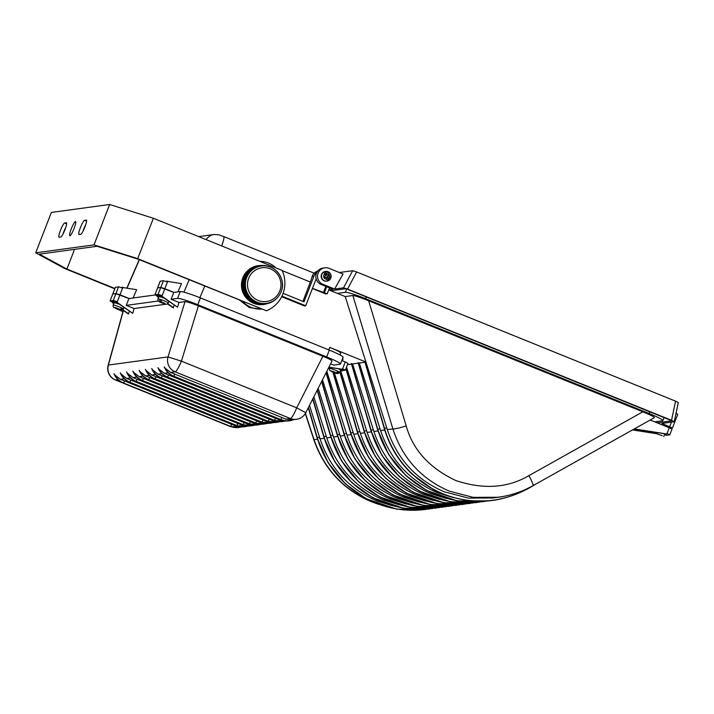 <?xml version="1.0" encoding="UTF-8"?>
<svg xmlns="http://www.w3.org/2000/svg" width="714" height="714" viewBox="0 0 714 714"><rect width="100%" height="100%" fill="white"/><g stroke="black" fill="none" stroke-linecap="round" stroke-linejoin="round"><path stroke-width="1.07" d="M64.947 229.712A7.658 1.232 -67.9 0 0 66.42 222.804A7.658 1.232 -67.9 0 0 66.304 222.795L64.617 223.018A7.658 1.232 -67.9 0 0 60.592 229.997A7.658 1.232 -67.9 0 0 58.985 237.226A7.658 1.232 -67.9 0 0 59.101 237.244L60.788 237.012A7.658 1.232 -67.9 0 0 64.947 229.712M84.904 226.99A7.658 1.232 -67.9 0 0 86.376 220.082A7.658 1.232 -67.9 0 0 86.26 220.073L84.573 220.296A7.658 1.232 -67.9 0 0 80.548 227.275A7.658 1.232 -67.9 0 0 78.942 234.504A7.658 1.232 -67.9 0 0 79.058 234.522L80.744 234.29A7.658 1.232 -67.9 0 0 84.904 226.99M71.284 228.846A7.658 1.232 -67.9 0 0 69.802 235.754A7.658 1.232 -67.9 0 0 74.086 228.462A7.658 1.232 -67.9 0 0 75.559 221.554A7.658 1.232 -67.9 0 0 71.284 228.846M114.767 288.795L64.84 268.571L35.7 252.818L93.998 244.875L137.713 258.638L266.447 310.777A29.952 29.435 82.2 0 0 282.11 270.392L153.376 218.252L137.713 258.638M93.998 244.875L109.661 204.49L51.363 212.433L35.7 252.818M109.661 204.49L153.376 218.252M266.447 310.777L138.436 259.289L97.086 246.276L39.341 254.148L66.902 269.044L114.892 288.474M65.804 227.293A7.658 1.232 -67.9 0 0 62.966 234.094M85.76 224.571A7.658 1.232 -67.9 0 0 82.922 231.381M74.542 249.347L66.902 269.044M330.93 290.768L345.826 288.742L347.156 289.161L671.945 420.814M671.936 420.787L657.166 422.84M667.474 427.017L660.655 424.259M670.58 428.302L672.463 428.025L661.86 423.429L674.266 421.706L678.3 402.553M674.194 421.742L671.535 420.305L675.569 401.152L678.238 402.589M339.364 272.516L352.645 270.713L356.643 271.972L347.566 289.081L671.535 420.305M347.566 289.081L343.568 287.822L352.645 270.713M334.652 289.036L322.88 284.27A8.577 8.425 82.2 0 1 324.808 267.812A8.577 8.425 82.2 0 1 329.056 268.348L343.032 274.006L334.652 289.036L343.568 287.822M322.88 284.27L321.202 284.502L332.965 289.268L328.752 289.839M664.475 434.755L666.608 435.308L669.812 434.853L667.054 433.425L669.268 427.74L650.186 420.01M669.268 427.74L672.017 429.159L669.812 434.853M662.262 435.656L656.925 433.889L662.262 435.656M634.121 429.007L666.385 434.058L667.054 433.425M634.309 428.909L666.84 433.996M632.658 429.828L657.014 433.639M632.47 429.935L656.969 433.764M676.015 413.379L677.756 414.37L672.463 428.025M676.604 413.647L676.595 413.647A7.354 0.669 -158.8 0 0 676.069 413.138M371.494 501.728A12.254 1.972 112.1 0 1 371.307 501.701C343.184 489.608 324.04 468.973 313.865 439.788L314.035 439.654C324.272 468.919 343.425 489.608 371.494 501.728L377.67 503.986M654.693 421.84L662.538 420.769A18.377 1.669 -158.8 0 0 662.86 420.608A18.377 1.669 -158.8 0 0 649.097 413.504L365.532 298.648A18.377 1.669 -158.8 0 0 345.362 292.294L337.374 293.383L328.735 289.884M503.575 496.409L493.204 497.961L468.384 498.086L444.286 491.803C416.191 479.737 397.207 459.022 387.327 429.658L345.219 296.56L337.374 293.383M345.219 296.56L352.877 295.516C354.974 295.667 360.231 297.417 368.665 300.764L406.195 425.928C412.835 449.731 429.292 467.902 455.568 480.433C483.155 489.724 507.609 488.126 528.913 475.631L642.823 411.808L368.665 300.764M642.823 411.808C651.007 415.191 654.854 417.137 654.363 417.636M532.965 485.654A12.254 1.285 -119.3 0 0 533.055 485.636C522.211 491.687 510.662 495.561 498.408 497.256L473.141 497.355L449.311 491.116C421.26 478.996 402.446 458.263 392.87 428.909L352.877 295.516M356.643 271.972L675.569 401.152M328.262 274.703L328.806 275.97L327.253 276.648L328.868 280.423C332.492 275.702 331.403 272.703 325.646 271.409L325.307 271.454A4.9 4.819 82.2 0 0 321.336 277.612A4.9 4.819 82.2 0 0 326.628 281.164L326.967 281.12A4.9 4.819 -97.8 0 1 324.388 271.757A4.9 4.819 -97.8 0 1 325.066 271.525L326.682 275.301L328.565 274.578L329.136 275.925L327.592 276.604L328.467 278.656A3.061 3.008 82.2 0 0 326.137 273.194L325.066 271.525A4.9 4.819 -97.8 0 1 328.913 280.397M328.467 278.656L328.895 280.415A4.9 4.819 -97.8 0 1 327.556 280.995L327.548 281.004A4.9 4.819 -97.8 0 1 326.967 281.12L327.548 281.004L326.271 277.184L324.718 277.862L324.147 276.505L325.691 275.827L324.816 273.774A3.061 3.008 82.2 0 0 327.146 279.236M321.202 284.502A8.577 8.425 -97.8 0 1 323.13 268.036L324.808 267.812M326.825 371.271L346.968 435.165C356.848 464.528 375.832 485.243 403.919 497.301L419.439 502.112M322.496 379.794L340.239 436.084C350.119 465.448 369.102 486.154 397.198 498.22L412.71 503.031M318.167 388.318L333.509 436.995C343.389 466.358 362.373 487.073 390.469 499.14L405.98 503.95M313.839 396.841L326.789 437.914C336.66 467.277 355.652 487.992 383.739 500.059L399.26 504.86M309.51 405.365L320.059 438.833C329.939 468.197 348.923 488.911 377.019 500.969L392.53 505.78M334.25 372.583L353.698 434.246C363.569 463.609 382.552 484.324 410.648 496.391L426.16 501.192M340.632 370.566L360.418 433.327C370.298 462.69 389.282 483.405 417.378 495.471L432.889 500.282M346.54 367.05L367.148 432.416C377.028 461.779 396.011 482.486 424.107 494.552L439.619 499.363M347.477 364.64L351.529 364.086M373.297 429.676L370.825 430.363L351.556 363.631L352.582 363.944L373.877 431.497C383.748 460.86 402.741 481.575 430.828 493.633L446.339 498.443M352.582 363.944L358.249 363.167M380.026 428.757L377.554 429.453L358.285 362.712L359.303 363.024L380.598 430.578C390.478 459.941 409.461 480.656 437.557 492.722L453.069 497.524M359.303 363.024L364.979 362.257M351.556 363.631L371.093 430.301A100.861 99.13 82.2 0 0 480.013 501.996M358.285 362.712L377.822 429.382A100.861 99.13 82.2 0 0 486.743 501.076M386.756 427.838L384.275 428.534L365.006 361.793L366.032 362.114M342.318 360.722L343.041 358.874L342.586 358.508M365.006 361.793L384.551 428.462A100.861 99.13 82.2 0 0 529.958 487.359L530.814 486.85M366.112 362.096L329.734 347.361C337.668 350.672 341.256 352.609 340.489 353.18M329.52 287.867L327.226 293.766L325.834 293.954L312.411 288.518M316.168 278.817L305.708 305.779L304.441 305.958L281.646 296.721M261.458 309.117L249.427 307.618L239.779 300.335M259.771 261.342A23.892 23.482 -97.8 0 1 275.925 267.893M327.226 293.766L312.464 288.376M305.708 305.779L281.932 296.149M261.333 309.073A23.892 23.482 -97.8 0 1 242.787 301.558M302.95 301.37L310.331 282.021A11.022 1.776 -67.9 0 0 312.125 276.479L313.928 276.238A9.496 9.336 -97.8 0 1 317.052 272.105M317.846 270.972A9.496 9.336 82.2 0 0 312.259 276.015L312.125 276.479M314.214 273.194L223.616 236.504A11.022 1.776 112.1 0 1 221.697 245.928M112.732 294.177L110.054 300.942L112.33 302.156M110.117 300.906L113.258 300.478L115.909 293.65L112.75 293.998L115.954 293.534L118.551 286.823L122.594 288.099L119.988 294.811L115.954 293.534M115.909 293.65L128.913 298.55L155.036 294.989M157.571 288.063L154.902 294.828L157.169 296.042M154.965 294.793L158.106 294.364L160.748 287.537L157.589 287.885L160.793 287.421L163.399 280.709L167.433 281.985L164.836 288.697L160.793 287.421M160.748 287.537L173.752 292.437L180.258 291.553A18.377 1.669 21.2 0 1 200.429 297.908L329.324 350.11A18.377 1.669 21.2 0 1 343.095 357.214L340.444 364.042A18.377 1.669 -158.8 0 0 326.673 356.938L329.324 350.11M342.443 370.566L345.335 370.147L342.586 368.727L345.237 361.9L341.81 360.516M345.237 361.9L347.986 363.319L345.335 370.147M326.717 286.733L324.433 292.633M313.928 276.238L304.012 301.808L283.11 293.338M325.825 286.376L323.344 292.785M206.203 239.645A11.022 10.835 -97.8 0 1 213.959 234.531L213.959 234.531C222.072 234.817 217.333 234.692 223.616 236.504M133.099 297.979L136.651 289.697L122.808 287.528L122.219 287.947M177.947 291.865L181.49 283.583L167.656 281.414L167.433 281.985M329.422 368.576L328.279 368.397M117.819 309.198A18.377 1.669 -158.8 0 0 122.915 311.67M112.741 302.549L113.687 303.7M122.629 309.992L128.234 313.928L129.412 311.366M119.943 294.918L117.292 301.745L113.258 300.478M117.078 302.317L117.292 301.745L117.078 302.317L132.715 313.321L134.107 308.555L126.262 305.378L128.913 298.55M126.262 305.378L158.454 300.987M157.58 296.435L158.535 297.586M167.478 303.878L173.083 307.814L174.252 305.253M164.791 288.813L161.917 296.203L162.14 295.632L158.106 294.364M161.917 296.203L177.563 307.207L178.955 302.441L171.11 299.264L173.752 292.437M171.11 299.264L177.607 298.381L180.258 291.553M200.429 297.908L197.787 304.726A18.377 1.669 -158.8 0 0 177.607 298.381M197.787 304.726L326.673 356.938M330.591 363.863L333.616 365.095L340.123 364.202A18.377 1.669 -158.8 0 0 340.444 364.042M342.586 368.727L342.363 369.29L328.904 367.183M326.271 277.184L324.683 277.773M323.745 272.105L324.816 273.774M129.154 298.523L119.988 294.811M115.373 287.358L118.551 286.823M122.808 287.528L122.594 288.099M173.993 292.41L164.836 288.697M160.222 281.245L163.399 280.709M169.361 281.682L166.906 281.066L166.674 281.682M167.656 281.414L167.067 281.834M340.489 370.53A7.354 0.669 -158.8 0 0 342.363 370.78L342.711 369.87A7.354 0.669 -158.8 0 0 342.122 369.325M329.466 368.451L328.342 368.281M167.629 303.986L167.014 304.075M166.478 304.146L134.107 308.555M132.715 313.321L116.623 302.379M123.254 310.429L108.135 365.327A12.254 1.972 15.4 0 1 108.394 365.05L168.013 356.929L185.015 301.62L178.955 302.441M161.471 296.265L177.563 307.207M113.08 302.763L113.803 303.405M122.897 309.805L128.681 313.865M113.035 302.87L112.589 302.923M116.721 302.138A7.354 0.669 -158.8 0 0 112.678 301.21L112.33 302.12A7.354 0.669 -158.8 0 0 113.883 303.2M157.437 296.81L158.651 297.292M167.745 303.691L173.529 307.752M158.731 297.086A7.354 0.669 21.2 0 1 157.178 296.007L157.526 295.096A7.354 0.669 21.2 0 1 161.56 296.024M157.178 296.007A7.354 0.669 21.2 0 1 163.684 297.818M185.015 301.62C187.068 301.719 191.53 303.12 198.412 305.833L322.906 356.259C329.502 359.008 332.483 360.615 331.84 361.088M342.363 369.29L328.842 367.308M326.137 273.194L327.021 275.247M268.598 302.941L267.67 303.164A18.903 18.573 82.2 0 0 267.732 303.147L268.134 303.048C274.328 301.424 278.674 297.622 281.173 291.651C286.403 279.674 275.97 264.76 263.064 265.84A18.859 18.537 -97.8 0 1 268.134 303.048A18.859 18.537 -97.8 0 1 246.642 277.692A18.859 18.537 -97.8 0 1 263.064 265.84L262.654 265.858A18.903 18.573 82.2 0 0 262.19 265.876L262.565 265.456L259.887 265.528A19.599 19.269 82.2 0 0 246.178 297.863A19.599 19.269 82.2 0 0 265.162 304.2L265.644 304.093A19.555 19.216 -97.8 0 1 252.658 267.5A19.555 19.216 -97.8 0 1 260.378 265.501A19.555 19.216 -97.8 0 1 260.396 265.501L260.485 265.537M266.135 303.932L266.063 303.986A19.555 19.216 -97.8 0 1 265.644 304.093M121.826 287.796L122.067 287.18L124.522 287.796M342.363 370.78A7.354 0.669 -158.8 0 0 339.159 368.924M291.892 419.93L296.515 419.296A12.254 12.04 -97.8 0 1 290.446 418.529L175.144 371.833A12.254 12.04 -97.8 0 1 168.013 356.929L181.41 361.141L296.712 407.846L305.779 412.701L332.046 360.989M294.106 419.386C289.706 421.385 285.243 421.519 280.727 419.77L281.86 417.467L285.939 419.145L292.553 419.814M286.046 420.965L274.453 420.626L275.586 418.324L279.665 420.002L284.877 420.858M279.772 421.822L268.169 421.483L269.303 419.18L273.382 420.858L278.594 421.715M273.489 422.679L261.895 422.34L263.029 420.028L267.107 421.715L272.32 422.572M267.214 423.536L255.612 423.197L256.745 420.885L260.824 422.572L266.036 423.429M249.329 424.045L250.471 421.742L254.55 423.429L259.762 424.286M254.657 425.249L243.055 424.91L244.197 422.599L248.276 424.286L253.479 425.142M248.374 426.106L236.78 425.767L237.914 423.456L241.992 425.142L247.205 425.999M242.1 426.963L230.506 426.624L231.639 424.312L235.718 425.99L240.921 426.847M114.811 375.082A16.94 16.645 -97.8 0 0 123.495 383.079L123.62 383.061A16.94 16.645 -97.8 0 1 114.936 375.064C113.928 373.538 113.883 373.547 114.811 375.082C113.883 373.547 113.928 373.538 114.936 375.064L120.416 379.295L231.639 424.312M121.094 374.225A16.94 16.645 -97.8 0 0 129.769 382.222L129.894 382.204A16.94 16.645 -97.8 0 1 121.219 374.207C120.202 372.69 120.166 372.69 121.094 374.225C120.166 372.69 120.202 372.69 121.219 374.207L126.69 378.438L237.914 423.456M127.369 373.368A16.94 16.645 -97.8 0 0 136.053 381.365L136.178 381.347A16.94 16.645 -97.8 0 1 127.494 373.351C126.485 371.833 126.44 371.833 127.369 373.368C126.44 371.833 126.485 371.833 127.494 373.351L132.974 377.581L244.197 422.599M133.652 372.512A16.94 16.645 -97.8 0 0 142.327 380.508L142.452 380.491A16.94 16.645 -97.8 0 1 133.768 372.494C132.759 370.977 132.724 370.977 133.652 372.512C132.724 370.977 132.759 370.977 133.768 372.494L139.248 376.724L250.471 421.742M139.926 371.655A16.94 16.645 -97.8 0 0 148.61 379.652L148.726 379.634A16.94 16.645 -97.8 0 1 140.051 371.637C139.043 370.12 138.998 370.12 139.926 371.655C138.998 370.12 139.043 370.12 140.051 371.637L145.531 375.867L256.745 420.885M146.209 370.798A16.94 16.645 -97.8 0 0 154.884 378.795L155.009 378.777A16.94 16.645 -97.8 0 1 146.325 370.78C145.317 369.263 145.272 369.272 146.209 370.798C145.272 369.272 145.317 369.263 146.325 370.78L151.805 375.011L263.029 420.028M152.484 369.941A16.94 16.645 -97.8 0 0 161.168 377.938L161.284 377.92A16.94 16.645 -97.8 0 1 152.609 369.932C151.6 368.406 151.555 368.415 152.484 369.941C151.555 368.415 151.6 368.406 152.609 369.932L158.089 374.154L269.303 419.18M158.767 369.084A16.94 16.645 -97.8 0 0 167.442 377.081L167.567 377.072A16.94 16.645 -97.8 0 1 158.883 369.076C157.874 367.549 157.83 367.558 158.767 369.084C157.83 367.558 157.874 367.549 158.883 369.076L164.363 373.297L275.586 418.324M165.041 368.237A16.94 16.645 -97.8 0 0 173.725 376.233L173.841 376.216A16.94 16.645 -97.8 0 1 165.166 368.219C164.149 366.693 164.113 366.701 165.041 368.237C164.113 366.701 164.149 366.693 165.166 368.219L170.646 372.449L281.86 417.467M118.836 303.932A7.354 0.669 -158.8 0 0 112.33 302.12M338.284 371.655L339.32 371.985A5.516 0.5 21.2 0 1 339.766 372.396L340.649 370.12A5.516 0.5 -158.8 0 0 339.784 369.468A5.516 0.5 -158.8 0 0 338.436 368.808M331.073 371.093L336.58 373.351L335.152 372.583L337.204 373.235L339.32 371.985A5.516 0.5 -158.8 0 0 338.9 371.744A5.516 0.5 -158.8 0 0 338.365 371.467L336.249 372.717L332.876 371.36M119.399 304.325A5.516 0.5 -158.8 0 0 114.044 302.79L113.16 305.056A5.516 0.5 21.2 0 1 116.489 305.86A5.516 0.5 21.2 0 1 122.04 308.127L119.925 309.376L114.079 307.484C113.339 307.368 113.026 306.556 113.16 305.056M114.749 307.743L120.255 310.01L122.995 308.635A5.516 0.5 -158.8 0 0 122.576 308.403A5.516 0.5 -158.8 0 0 122.04 308.127M160.953 299.916L159.615 299.193A5.516 0.5 -158.8 0 0 158.008 298.943L158.892 296.676A5.516 0.5 21.2 0 1 161.177 297.122A5.516 0.5 21.2 0 1 164.238 298.211M161.4 301.897L159.927 301.424L159.615 299.193A5.516 0.5 21.2 0 1 160.293 299.398A5.516 0.5 21.2 0 1 161.043 299.648L161.355 301.879L163.747 302.941M268.25 303.477L265.938 303.959M262.172 304.53L261.636 304.191M262.297 304.021L260.11 304.548L259.619 304.066A19.117 18.787 -97.8 0 1 259.307 304.039M260.342 303.789L258.075 304.307L257.674 303.78A19.117 18.787 -97.8 0 1 257.085 303.655M258.423 303.343L256.165 303.861L255.764 303.289A19.117 18.787 -97.8 0 1 255.023 303.039M256.567 302.7L254.202 303.2L253.916 302.593A19.117 18.787 -97.8 0 1 253.086 302.218M254.773 301.861L252.444 302.352L252.14 301.71A19.117 18.787 -97.8 0 1 251.283 301.192M250.721 301.308L253.086 300.826L250.721 301.308L250.471 300.648A19.117 18.787 -97.8 0 1 249.668 300.041L248.927 299.407A19.117 18.787 -97.8 0 1 248.186 298.72L247.508 298.015A19.117 18.787 -97.8 0 1 246.839 297.247L246.241 296.48A19.117 18.787 -97.8 0 1 245.661 295.641L245.143 294.82A19.117 18.787 -97.8 0 1 244.643 293.927L244.215 293.043A19.117 18.787 -97.8 0 1 243.813 292.106L243.483 291.187A19.117 18.787 -97.8 0 1 243.179 290.214L242.938 289.268A19.117 18.787 -97.8 0 1 242.733 288.26L242.59 287.296A19.117 18.787 -97.8 0 1 242.492 286.278L242.457 285.297A19.117 18.787 -97.8 0 1 242.465 284.279L242.519 283.297A19.117 18.787 -97.8 0 1 242.635 282.289L242.796 281.316A19.117 18.787 -97.8 0 1 243.01 280.325L243.269 279.379A19.117 18.787 -97.8 0 1 243.59 278.415L243.349 277.791L243.938 277.505A19.117 18.787 -97.8 0 1 244.358 276.577L244.804 275.711A19.117 18.787 -97.8 0 1 245.313 274.836L247.731 274.649A18.903 18.573 82.2 0 1 248.258 273.828L245.839 274.015A19.117 18.787 -97.8 0 1 246.437 273.203L248.847 273.034A18.903 18.573 82.2 0 1 249.454 272.275L247.053 272.445A19.117 18.787 -97.8 0 1 247.731 271.695L250.123 271.543A18.903 18.573 82.2 0 1 250.81 270.865L247.847 270.999L247.731 271.695M262.19 265.876L261.146 265.92M260.262 266.108L261.208 265.974A18.903 18.573 82.2 0 0 260.262 266.108L259.066 266.161M258.361 266.545L259.298 266.304A18.903 18.573 82.2 0 0 258.361 266.545L256.067 266.643M256.522 267.179L257.424 266.84A18.903 18.573 82.2 0 0 256.522 267.179L254.211 267.286A19.117 18.787 -97.8 0 0 253.854 267.438M254.764 268.009L255.621 267.58A18.903 18.573 82.2 0 0 254.764 268.009L252.426 268.125A19.117 18.787 -97.8 0 0 251.863 268.437M253.095 269.017L253.907 268.5A18.903 18.573 82.2 0 0 253.095 269.017L250.739 269.142A19.117 18.787 -97.8 0 0 250.078 269.615M251.542 270.204L252.292 269.597A18.903 18.573 82.2 0 0 251.542 270.204L249.168 270.338A19.117 18.787 -97.8 0 0 248.472 270.963M247.231 275.506A18.903 18.573 82.2 0 0 246.785 276.372L247.231 275.506L244.804 275.711M246.785 276.372L244.358 276.577M246.375 277.282A18.903 18.573 82.2 0 0 246.027 278.192L246.375 277.282L243.938 277.505M247.731 274.649L247.606 274.087L245.188 274.265L245.313 274.836M245.188 274.265L245.839 274.015M248.847 273.034L248.784 272.462L246.375 272.623L246.437 273.203M246.375 272.623L247.053 272.445M251.596 269.633L249.222 269.767L249.168 270.338M249.222 269.767L251.685 269.526M253.211 268.455L250.855 268.58L250.739 269.142M250.855 268.58L253.291 268.366M254.934 267.464L252.595 267.58L252.426 268.125M252.595 267.58L254.996 267.393M256.754 266.652L254.434 266.759L254.211 267.286M254.434 266.759L256.799 266.599M258.647 266.045L256.085 266.617M260.592 265.644L258.12 266.019M246.027 278.192L243.59 278.415M245.714 279.129A18.903 18.573 82.2 0 0 245.455 280.075L245.714 279.129L243.269 279.379M245.455 280.075L243.01 280.325M245.241 281.048A18.903 18.573 82.2 0 0 245.081 282.012L245.241 281.048L242.796 281.316M245.081 282.012L242.635 282.289M244.973 283.003A18.903 18.573 82.2 0 0 244.911 283.985L244.973 283.003L242.519 283.297M244.911 283.985L242.465 284.279M244.911 284.984A18.903 18.573 82.2 0 0 244.947 285.966L244.911 284.984L242.457 285.297M244.947 285.966L242.492 286.278M245.045 286.957A18.903 18.573 82.2 0 0 245.188 287.929L245.045 286.957L242.59 287.296M245.188 287.929L242.733 288.26M245.384 288.902A18.903 18.573 82.2 0 0 245.625 289.857L245.384 288.902L242.938 289.268M245.625 289.857L243.179 290.214M245.919 290.812A18.903 18.573 82.2 0 0 246.259 291.731L245.919 290.812L243.483 291.187M246.259 291.731L243.813 292.106M246.651 292.642A18.903 18.573 82.2 0 0 247.08 293.525L246.651 292.642L244.215 293.043M247.08 293.525L244.643 293.927M247.562 294.4A18.903 18.573 82.2 0 0 248.079 295.221L247.562 294.4L245.143 294.82M248.079 295.221L245.661 295.641M248.651 296.042A18.903 18.573 82.2 0 0 249.248 296.81L248.651 296.042L246.241 296.48M249.248 296.81L246.839 297.247M249.9 297.559A18.903 18.573 82.2 0 0 250.578 298.265L249.9 297.559L247.508 298.015M250.578 298.265L248.186 298.72M251.301 298.943A18.903 18.573 82.2 0 0 252.042 299.568L251.301 298.943L248.927 299.407M252.042 299.568L249.668 300.041M252.836 300.166A18.903 18.573 82.2 0 0 253.64 300.71L252.836 300.166L250.471 300.648M252.444 302.352L254.791 301.852L254.487 301.219L252.14 301.71M254.487 301.219A18.903 18.573 82.2 0 0 255.335 301.674L254.8 301.852M254.264 303.2L256.585 302.7L256.228 302.093L253.916 302.593M256.228 302.093A18.903 18.573 82.2 0 0 257.129 302.459L256.612 302.691M258.057 302.781A18.903 18.573 82.2 0 0 258.986 303.039L255.764 303.289M259.95 303.263A18.903 18.573 82.2 0 0 260.896 303.432L257.674 303.78M261.868 303.548A18.903 18.573 82.2 0 0 262.832 303.611L259.619 304.066M263.814 303.628A18.903 18.573 82.2 0 0 264.778 303.584L262.484 303.932M265.76 303.495A18.903 18.573 82.2 0 0 266.706 303.352L264.626 303.762M267.67 303.164L266.679 303.388M275.274 299.942L274.667 300.076L275.399 299.523M272.703 301.308L273.828 300.648M270.383 302.433L272.159 301.594M268.419 303.254L270.41 302.361M270.053 302.87L269.589 302.647M268.152 303.459L265.965 303.977M266.206 303.843L263.993 304.36M264.234 304.021L261.993 304.539M262.243 303.986L259.985 304.503M260.271 303.736L257.995 304.253M258.334 303.28L256.031 303.798M256.451 302.629L254.13 303.129M254.648 301.772L252.31 302.263M252.943 300.728L250.578 301.21M251.48 299.63L249.106 300.094M251.346 299.514L248.972 299.987M250.007 298.265L247.615 298.72M249.891 298.14L247.499 298.595M248.686 296.747L246.276 297.185M248.579 296.613L246.169 297.051M247.526 295.105L245.107 295.525M247.437 294.953L245.009 295.373M246.535 293.347L244.108 293.749M246.464 293.186L244.027 293.588M245.741 291.49L243.296 291.874M245.678 291.33L243.242 291.705M245.134 289.563L242.689 289.929M245.089 289.393L242.644 289.759M244.723 287.59L242.278 287.921M244.697 287.412L242.251 287.751M244.527 285.573L242.073 285.895M244.518 285.404L242.064 285.716M244.536 283.556L242.082 283.851M244.545 283.378L242.091 283.672M244.75 281.548L242.296 281.816M244.777 281.378L242.332 281.646M245.17 279.576L242.724 279.826M245.214 279.406L242.769 279.656M245.794 277.666L243.358 277.889M245.857 277.496L243.42 277.728M246.607 275.827L244.179 276.032M246.687 275.666L244.259 275.872M247.606 274.087L245.286 274.122M247.704 273.935L248.258 273.828M248.784 272.462L246.491 272.489M248.891 272.32L249.454 272.275M247.731 271.124L250.114 270.972L250.123 271.543M250.114 270.972L247.838 270.999M251.712 269.517L249.338 269.66M253.318 268.357L250.962 268.482M262.565 265.456L263.145 265.831M262.841 265.537L264.162 265.822M264.555 265.465L265.046 265.867M264.965 265.769L266.152 265.974M267.42 266.179L268.125 266.34M331.412 370.887L330.403 370.825C329.663 370.709 329.35 369.906 329.484 368.406A5.516 0.5 21.2 0 1 332.813 369.2A5.516 0.5 21.2 0 1 338.365 371.467M115.177 308.082C119.309 310.492 122.067 310.813 123.442 309.046A5.516 0.5 21.2 0 0 122.995 308.635L121.96 308.314M164.238 303.432L160.106 302.004L159.16 301.486L159.927 301.424M332.831 371.334L336.249 372.717M330.725 370.977L332.778 371.619M116.552 308.011L115.088 307.538M116.453 308.278L114.401 307.636M118.765 309.528L115.356 308.145M120.193 309.983L118.899 309.055M120.88 309.885L118.827 309.242M165.041 303.869L163.676 303.129M164.773 303.263L161.355 301.879M161.293 302.165L159.249 301.522M86.572 221.108L84.573 220.296M66.616 223.83L64.617 223.018M669.705 426.606L671.446 422.117M319.872 438.217L319.408 438.36M305.431 413.344L314.035 439.654L317.453 439.19M317.168 437.664A100.861 99.13 82.2 0 0 375.903 503.093A100.861 99.13 82.2 0 0 425.91 509.368M387.327 429.658L392.87 428.909A12.254 1.196 -16.7 0 0 406.195 425.928M654.479 417.601L533.055 485.636A12.254 1.285 -119.3 0 0 528.913 475.631M649.097 413.504L649.776 411.737M366.22 296.881L365.532 298.648M345.362 292.294L346.656 288.965M319.488 437.013L317.284 437.637A100.861 99.13 82.2 0 0 426.204 509.332M308.475 407.399L317.284 437.637L308.394 407.56M353.118 432.425L350.788 433.068A100.861 99.13 82.2 0 0 409.541 498.506A100.861 99.13 82.2 0 0 459.548 504.789M346.968 435.165L351.092 434.603M346.397 433.344L344.068 433.987A100.861 99.13 82.2 0 0 402.812 499.425A100.861 99.13 82.2 0 0 452.819 505.699M340.239 436.084L344.362 435.522M337.347 434.915A100.861 99.13 82.2 0 0 396.083 500.336A100.861 99.13 82.2 0 0 446.089 506.619M333.509 436.995L337.633 436.433M330.618 435.835A100.861 99.13 82.2 0 0 389.353 501.255A100.861 99.13 82.2 0 0 439.369 507.538M326.789 437.914L330.903 437.352M326.218 436.093L323.888 436.736A100.861 99.13 82.2 0 0 382.633 502.174A100.861 99.13 82.2 0 0 432.639 508.457M320.059 438.833L324.183 438.271M353.698 434.246L357.812 433.684M359.847 431.506L357.518 432.148A100.861 99.13 82.2 0 0 416.262 497.587A100.861 99.13 82.2 0 0 466.278 503.87M360.418 433.327L364.542 432.764M364.247 431.247A100.861 99.13 82.2 0 0 422.991 496.667A100.861 99.13 82.2 0 0 472.998 502.951M367.148 432.416L371.271 431.854M370.977 430.328A100.861 99.13 82.2 0 0 429.721 495.757A100.861 99.13 82.2 0 0 479.728 502.031M373.877 431.497L377.992 430.935M377.706 429.417A100.861 99.13 82.2 0 0 436.441 494.838A100.861 99.13 82.2 0 0 486.457 501.121M384.427 428.498A100.861 99.13 82.2 0 0 443.171 493.918A100.861 99.13 82.2 0 0 493.178 500.202M380.598 430.578L384.721 430.015M366.577 430.587L364.372 431.22A100.861 99.13 82.2 0 0 473.293 502.915M346.049 368.308L364.372 431.22L345.978 368.495M340.042 371.682L357.643 432.131A100.861 99.13 82.2 0 0 466.563 503.825M312.919 398.644L324.004 436.718A100.861 99.13 82.2 0 0 432.925 508.413M332.938 435.174L330.734 435.799A100.861 99.13 82.2 0 0 439.654 507.493M317.364 389.889L330.734 435.799L317.284 390.049M339.668 434.255L337.463 434.88A100.861 99.13 82.2 0 0 446.384 506.583M321.809 381.142L337.463 434.88L321.728 381.303M326.262 372.387L344.193 433.969A100.861 99.13 82.2 0 0 453.113 505.664M333.188 372.164L350.913 433.05A100.861 99.13 82.2 0 0 459.834 504.744M350.788 433.068L333.045 372.101M344.068 433.987L326.173 372.547M323.888 436.736L312.839 398.805M357.518 432.148L339.971 371.869M328.77 349.887L329.734 347.361M204.748 286.153L199.884 297.684M310.331 282.021L282.217 270.633M183.935 292.169L189.139 279.826M139.426 259.691L127.03 288.188M123.406 310.536L108.394 365.05A12.254 12.04 -97.8 0 0 115.534 379.955L121.933 382.552M115.418 287.251L112.812 293.963M160.257 281.137L157.66 287.849M285.939 419.145L290.446 418.529A12.254 1.972 112.1 0 0 296.712 407.846L322.906 356.259M279.665 420.002L280.888 419.832M273.382 420.858L274.613 420.689M267.107 421.715L268.33 421.546M260.824 422.572L262.056 422.402M254.55 423.429L255.773 423.259M248.276 424.286L249.498 424.116M241.992 425.142L243.215 424.973M235.718 425.99L236.941 425.83M124.218 378.777L120.416 379.295M130.501 377.92L126.69 378.438M136.776 377.063L132.974 377.581M143.059 376.207L139.248 376.724M149.333 375.35L145.531 375.867M155.616 374.493L151.805 375.011M161.891 373.636L158.089 374.154M168.174 372.779L164.363 373.297M198.412 305.833L181.41 361.141A12.254 1.972 112.1 0 1 175.144 371.833L170.646 372.449M117.944 379.625L115.534 379.955A12.254 1.972 112.1 0 1 115.347 379.937L122.496 382.838M230.622 426.463A16.94 16.645 82.2 0 0 238.976 427.472M124.611 380.964L123.62 383.061L230.649 426.41A16.94 16.645 82.2 0 0 241.555 426.918M114.008 373.681C115.873 378.188 119.033 381.383 123.468 383.266L230.506 426.624M174.832 374.109L173.841 376.216L280.87 419.564A16.94 16.645 82.2 0 0 292.463 419.85M280.843 419.618A16.94 16.645 82.2 0 0 289.197 420.626M168.558 374.966L167.567 377.072L274.595 420.421A16.94 16.645 82.2 0 0 285.502 420.93M274.569 420.475A16.94 16.645 82.2 0 0 282.923 421.483M157.955 367.683C159.82 372.19 162.979 375.394 167.424 377.278L274.453 420.626M162.274 375.823L161.284 377.92L268.312 421.278A16.94 16.645 82.2 0 0 279.219 421.787M268.286 421.331A16.94 16.645 82.2 0 0 276.639 422.34M151.68 368.54C153.546 373.047 156.696 376.251 161.141 378.134L268.169 421.483M156 376.68L155.009 378.777L262.038 422.135A16.94 16.645 82.2 0 0 272.944 422.643M262.011 422.188A16.94 16.645 82.2 0 0 270.365 423.197M145.397 369.397C147.262 373.904 150.422 377.099 154.867 378.991L261.895 422.34M149.717 377.536L148.726 379.634L255.764 422.991A16.94 16.645 82.2 0 0 266.67 423.491M255.737 423.045A16.94 16.645 82.2 0 0 264.082 424.054M139.123 370.254C140.988 374.761 144.139 377.956 148.583 379.848L255.612 423.197M143.443 378.393L142.452 380.491L249.481 423.848A16.94 16.645 82.2 0 0 260.387 424.348M249.454 423.902A16.94 16.645 82.2 0 0 257.808 424.91M132.84 371.11C134.714 375.618 137.864 378.813 142.309 380.696L249.338 424.054L260.931 424.393M137.159 379.25L136.178 381.347L243.206 424.696A16.94 16.645 82.2 0 0 254.113 425.205M243.179 424.759A16.94 16.645 82.2 0 0 251.533 425.767M126.565 371.967C128.431 376.474 131.59 379.669 136.026 381.553L243.055 424.91M130.885 380.107L129.894 382.204L236.923 425.553A16.94 16.645 82.2 0 0 247.829 426.062M236.896 425.606A16.94 16.645 82.2 0 0 245.25 426.624M120.282 372.824C122.156 377.331 125.307 380.526 129.752 382.409L236.78 425.767M279.799 290.937A17.02 16.725 82.2 0 0 270.356 268.83A17.02 16.725 82.2 0 0 248.651 278.326A17.02 16.725 82.2 0 0 258.093 300.433A17.02 16.725 82.2 0 0 279.799 290.937M165.184 303.923C166.076 304.637 167.112 304.307 168.29 302.932A5.516 0.5 -158.8 0 0 161.043 299.648M336.517 373.324L337.204 373.235M331.68 371.494L335.089 372.878M119.925 309.376L116.507 307.993M163.613 303.414L160.195 302.031M663.779 436.549L664.832 433.817M656.925 433.889L657.398 432.648M378.402 504.262L371.307 501.701M313.865 439.788L305.297 413.576M662.86 420.608L664.065 417.52M308.296 407.765L317.007 437.7L328.11 462.743L345.415 483.86L366.041 498.649L396.85 509.18L429.292 509.064M364.818 361.686L384.275 428.534C389.621 446.536 399.09 461.922 412.683 474.694L433.309 489.483C465.947 505.815 498.176 505.173 530.011 487.555L536.25 483.851M358.089 362.605L377.554 429.453L388.657 454.497L405.954 475.613L426.579 490.402L457.388 500.925L489.831 500.817M351.359 363.524L370.825 430.363L381.928 455.407L399.233 476.524L419.859 491.312L450.659 501.844L483.11 501.728M345.888 368.736L364.095 431.283L375.198 456.326L392.504 477.443L413.129 492.232L443.938 502.754L476.381 502.647M339.873 372.11L357.375 432.202L368.478 457.246L385.774 478.362L406.4 493.151L437.209 503.673L469.651 503.566M312.741 399.01L323.737 436.789L334.839 461.833L352.145 482.95L372.77 497.738L403.571 508.261L436.022 508.154M317.186 390.255L330.466 435.87L341.569 460.914L358.874 482.03L379.5 496.819L410.3 507.342L442.742 507.235M321.63 381.508L337.186 434.951L348.298 459.994L365.595 481.111L386.22 495.9L417.03 506.422L449.472 506.315M326.075 372.753L343.916 434.032L355.019 459.075L372.324 480.192L392.95 494.981L423.75 505.512L456.201 505.396M332.858 372.03L350.645 433.121L361.748 458.165L379.054 479.281L399.679 494.07L430.48 504.593L462.931 504.486M340.748 353.046L340.016 354.947M126.842 288.161L139.248 259.619M112.705 294.114L110.054 300.942M157.553 288.001L154.902 294.828M213.959 234.531L198.697 236.611M115.347 287.287L112.75 293.998M160.195 281.173L157.589 287.885M329.484 368.406L329.85 367.46M296.515 419.296A12.254 12.254 0 0 0 305.779 412.701M280.727 419.77L173.698 376.421C169.254 374.538 166.103 371.342 164.238 366.826M108.135 365.327A12.254 12.254 0 0 0 115.347 379.937M123.442 309.046L124.013 307.573M168.29 302.932L168.861 301.46M273.667 301.103L272.668 301.335M271.945 302.084L269.794 302.584M270.133 302.879L267.964 303.388M264.1 304.387L266.304 303.869M262.109 304.575L264.341 304.048M260.11 304.548L262.359 304.021M258.12 304.307L260.396 303.789M256.165 303.861L258.468 303.343M255.041 267.375L252.711 267.491M256.861 266.581L254.541 266.688M258.745 265.992L256.451 266.09M260.681 265.599L258.406 265.688M260.396 265.501L262.654 265.412M262.395 265.528L264.626 265.438M264.385 265.769L266.59 265.67M267.366 266.17L268.526 266.117M331.501 371.423C335.634 373.841 338.391 374.163 339.766 372.396M163.711 303.459C159.267 302.343 157.366 300.835 158.008 298.943"/></g></svg>
